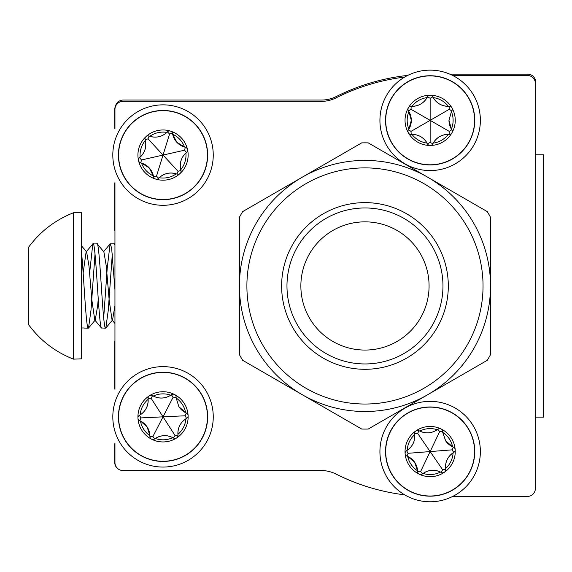 <?xml version="1.0" encoding="UTF-8"?>
<svg xmlns="http://www.w3.org/2000/svg" width="572" height="572" viewBox="0 0 572 572"><rect width="100%" height="100%" fill="white"/><g stroke="black" fill="none" stroke-linecap="round" stroke-linejoin="round"><path stroke-width="0.86" d="M122.966 470.534L321.164 470.534A33.119 33.119 0 0 1 336.029 474.059A210.482 210.482 0 0 0 404.69 494.859A210.324 210.324 0 0 1 335.785 473.959A33.119 33.119 0 0 0 334.134 473.18A33.119 33.119 0 0 0 321.164 470.534L122.966 470.534A8.015 8.015 0 0 1 114.951 462.519L114.951 443.064A8.015 8.015 0 0 0 114.736 444.909L114.736 462.398A8.015 8.015 0 0 0 118.947 469.455M452.681 496.446L527.37 496.446A8.015 8.015 0 0 0 535.385 488.431L535.385 83.491A8.015 8.015 0 0 0 527.37 75.475L452.681 75.475M115.415 106.285A8.015 8.015 0 0 0 114.736 109.517L114.736 127.013A8.015 8.015 0 0 0 114.951 128.85L114.951 109.395A8.015 8.015 0 0 1 122.966 101.387L321.164 101.387A33.119 33.119 0 0 0 336.029 97.862A210.482 210.482 0 0 1 404.69 77.063M114.951 340.748A8.015 8.015 0 0 0 114.736 342.585L114.736 387.473A8.015 8.015 0 0 0 114.951 389.317L114.951 182.604A8.015 8.015 0 0 0 114.736 184.441L114.736 229.329A8.015 8.015 0 0 0 114.951 231.174M535.657 487.094L535.657 417.11L543.4 417.11L543.4 154.805L535.657 154.805L535.657 82.153L535.657 487.094A8.015 8.015 0 0 1 535.335 489.332M115.265 107.164A8.015 8.015 0 0 1 123.23 100.05L321.428 100.05A33.119 33.119 0 0 0 336.293 96.525A210.482 210.482 0 0 1 407.757 75.397M527.641 74.138L449.799 74.138L527.641 74.138A8.015 8.015 0 0 1 535.657 82.153M332.918 341.477A64.107 64.107 0 0 1 309.452 253.904A64.107 64.107 0 0 1 397.025 230.437A64.107 64.107 0 0 1 420.484 318.011A64.107 64.107 0 0 1 332.918 341.477M424.002 183.705A118.075 118.075 0 0 1 467.224 344.995A118.075 118.075 0 0 1 305.934 388.216A118.075 118.075 0 0 1 262.712 226.92A118.075 118.075 0 0 1 424.002 183.705A118.075 118.075 0 0 0 262.712 226.92A118.075 118.075 0 0 0 305.934 388.216M323.302 358.136A83.34 83.34 0 0 0 437.144 327.627A83.34 83.34 0 0 0 406.635 213.785A83.34 83.34 0 0 0 292.792 244.287A83.34 83.34 0 0 0 323.302 358.136M361.704 429.043L242.685 360.324A143.122 143.122 0 0 1 239.425 354.676L239.425 217.246A143.122 143.122 0 0 1 242.685 211.597L361.704 142.878A143.122 143.122 0 0 1 368.232 142.878L487.251 211.597A143.122 143.122 0 0 1 490.511 217.246L490.511 354.676A143.122 143.122 0 0 1 487.251 360.324L368.232 429.043A143.122 143.122 0 0 1 361.704 429.043L302.195 394.68A125.54 125.54 0 0 0 490.511 285.957A125.54 125.54 0 0 0 302.195 177.234A125.54 125.54 0 0 0 302.195 394.68L242.685 360.324M427.742 394.68L368.232 429.043M490.511 285.957L490.511 354.676M368.232 142.878L487.251 211.597M302.195 177.234L361.704 142.878M239.425 285.957L239.425 217.246M114.951 245.088L114.257 243.758L110.146 243.865L103.425 251.902M114.951 289.961L111.676 248.513L110.332 243.758M112.319 253.889L108.258 310.389L105.82 328.042L105.377 327.978C102.502 325.454 99.607 236.272 96.732 243.944M110.089 243.944L107.207 268.368L103.675 318.032M105.62 328.164L101.444 327.978C98.57 325.454 95.681 236.272 92.8 243.944L89.611 273.066M114.951 305.577L112.548 319.991L112.055 319.998L109.173 300.207L106.292 266.166L103.904 251.923L97.176 243.879L92.8 243.944M95.031 253.889L90.969 310.389L88.531 328.042L88.088 327.978C85.914 326.626 83.605 272.301 81.489 252.109M88.331 328.164L84.213 328.056M81.489 327.978L84.163 327.978M81.489 358.83L81.489 212.77L73.473 212.77L73.473 359.144L81.489 358.83M73.473 359.144C55.219 351.959 40.262 340.476 28.6 324.689L28.6 247.226C40.262 231.445 55.219 219.963 73.473 212.77M98.255 298.856L97.648 305.748L95.259 319.991L94.766 319.998L91.885 300.207L89.003 266.166L86.622 251.923L86.122 251.916L83.14 272.973M321.428 100.05A33.119 33.119 0 0 0 336.293 96.525M422.243 401.98A50.214 50.214 0 0 1 479.736 443.672A50.214 50.214 0 0 1 438.045 501.158A50.214 50.214 0 0 1 380.552 459.466A50.214 50.214 0 0 1 422.243 401.98M448.841 444.38A17.046 17.046 0 0 1 445.667 440.905L442.707 432.339A17.046 17.046 0 0 1 442.671 431.574A3.01 3.01 0 0 0 437.809 429.25A17.046 17.046 0 0 1 437.194 429.708A22.973 22.973 0 0 0 419.769 431.073A17.046 17.046 0 0 1 419.09 430.723A3.01 3.01 0 0 0 414.65 433.769A17.046 17.046 0 0 1 414.736 434.527A22.973 22.973 0 0 0 407.207 450.307A17.046 17.046 0 0 1 406.563 450.715A3.01 3.01 0 0 0 406.985 456.091A17.046 17.046 0 0 1 407.686 456.392A22.973 22.973 0 0 0 417.581 470.799A17.046 17.046 0 0 1 417.617 471.564A3.01 3.01 0 0 0 422.479 473.888A17.046 17.046 0 0 1 423.094 473.43A22.973 22.973 0 0 0 440.519 472.064A17.046 17.046 0 0 1 441.198 472.422A3.01 3.01 0 0 0 445.638 469.369A17.046 17.046 0 0 1 445.552 468.611A22.973 22.973 0 0 0 453.081 452.831A17.046 17.046 0 0 1 453.725 452.423A3.01 3.01 0 0 0 453.303 447.047A17.046 17.046 0 0 1 449.32 444.759M414.621 462.233L417.581 470.799A17.046 17.046 0 0 0 407.686 456.392L414.621 462.233M445.638 469.369L442.656 469.784L430.144 451.573L452.173 449.842L453.303 447.047M404.89 414.8A44.609 44.609 0 0 0 393.379 476.826A44.609 44.609 0 0 0 455.405 488.338A44.609 44.609 0 0 0 466.909 426.312A44.609 44.609 0 0 0 404.89 414.8A44.609 44.609 0 0 1 466.909 426.312A44.609 44.609 0 0 1 455.405 488.338M445.667 440.905L452.602 446.746A22.973 22.973 0 0 0 442.707 432.339M445.552 468.611C445.173 461.976 447.683 456.713 453.081 452.831A17.046 17.046 0 0 0 445.552 468.611M423.094 473.43C428.65 469.791 434.455 469.333 440.519 472.064A17.046 17.046 0 0 0 423.094 473.43M414.736 434.527C415.115 441.162 412.605 446.425 407.207 450.307A17.046 17.046 0 0 0 414.736 434.527M437.194 429.708C431.638 433.347 425.833 433.805 419.769 431.073A17.046 17.046 0 0 0 437.194 429.708M406.985 456.091L408.115 453.296L430.144 451.573L420.627 471.507L422.479 473.888M437.809 429.25L439.661 431.631L430.144 451.573L417.632 433.354L419.09 430.723M380.466 113.034A50.214 50.214 0 0 1 437.458 70.671A50.214 50.214 0 0 1 479.829 127.663A50.214 50.214 0 0 1 422.83 170.034A50.214 50.214 0 0 1 380.466 113.034M449.628 125.011A17.046 17.046 0 0 1 448.977 120.349L451.387 111.604A17.046 17.046 0 0 1 451.794 110.961A3.01 3.01 0 0 0 449.099 106.292A17.046 17.046 0 0 1 448.334 106.32A22.973 22.973 0 0 0 433.197 97.583A17.046 17.046 0 0 1 432.84 96.904A3.01 3.01 0 0 0 427.448 96.904A17.046 17.046 0 0 1 427.091 97.583A22.973 22.973 0 0 0 411.954 106.32A17.046 17.046 0 0 1 411.189 106.292A3.01 3.01 0 0 0 408.494 110.961A17.046 17.046 0 0 1 408.901 111.604A22.973 22.973 0 0 0 408.901 129.093A17.046 17.046 0 0 1 408.494 129.737A3.01 3.01 0 0 0 411.189 134.406A17.046 17.046 0 0 1 411.954 134.377A22.973 22.973 0 0 0 427.091 143.114A17.046 17.046 0 0 1 427.448 143.794A3.01 3.01 0 0 0 432.84 143.794A17.046 17.046 0 0 1 433.197 143.114A22.973 22.973 0 0 0 448.334 134.377A17.046 17.046 0 0 1 449.099 134.406A3.01 3.01 0 0 0 451.794 129.737A17.046 17.046 0 0 1 449.799 125.597M411.311 120.349L408.901 129.093A17.046 17.046 0 0 0 408.901 111.604L411.311 120.349M432.84 143.794L430.144 142.442L430.144 120.349L449.277 131.396L451.794 129.737M430.144 75.74A44.609 44.609 0 0 0 385.535 120.349A44.609 44.609 0 0 0 430.144 164.958A44.609 44.609 0 0 0 474.753 120.349A44.609 44.609 0 0 0 430.144 75.74A44.609 44.609 0 0 1 474.753 120.349A44.609 44.609 0 0 1 430.144 164.958M448.977 120.349L451.387 129.093A22.973 22.973 0 0 0 451.387 111.604M433.197 143.114C436.643 137.437 441.691 134.527 448.334 134.377A17.046 17.046 0 0 0 433.197 143.114M411.954 134.377C418.597 134.52 423.645 137.437 427.091 143.114A17.046 17.046 0 0 0 411.954 134.377M427.091 97.583C423.645 103.26 418.597 106.177 411.954 106.32A17.046 17.046 0 0 0 427.091 97.583M448.334 106.32C441.691 106.177 436.651 103.26 433.197 97.583A17.046 17.046 0 0 0 448.334 106.32M408.494 110.961L411.011 109.302L430.144 120.349L411.011 131.396L411.189 134.406M449.099 106.292L449.277 109.302L430.144 120.349L430.144 98.255L427.448 96.904M113.163 161.004A50.214 50.214 0 0 1 157.1 105.205A50.214 50.214 0 0 1 212.898 149.142A50.214 50.214 0 0 1 168.962 204.94A50.214 50.214 0 0 1 113.163 161.004M180.502 145.267A17.046 17.046 0 0 1 172.551 133.483A3.01 3.01 0 0 0 167.403 131.882A17.046 17.046 0 0 1 166.86 132.425A22.973 22.973 0 0 0 149.807 136.286A17.046 17.046 0 0 1 149.092 136.036A3.01 3.01 0 0 0 145.131 139.697A17.046 17.046 0 0 1 145.331 140.433A22.973 22.973 0 0 0 140.154 157.128A17.046 17.046 0 0 1 139.575 157.629A3.01 3.01 0 0 0 140.762 162.884A17.046 17.046 0 0 1 141.499 163.084A22.973 22.973 0 0 0 153.375 175.919A17.046 17.046 0 0 1 153.51 176.669A3.01 3.01 0 0 0 158.659 178.264A17.046 17.046 0 0 1 159.202 177.728A22.973 22.973 0 0 0 176.255 173.859A17.046 17.046 0 0 1 176.97 174.11A3.01 3.01 0 0 0 180.931 170.456A17.046 17.046 0 0 1 180.731 169.712A22.973 22.973 0 0 0 185.907 153.017A17.046 17.046 0 0 1 186.493 152.517A3.01 3.01 0 0 0 185.299 147.261A17.046 17.046 0 0 1 181.024 145.574M149.206 167.861L153.375 175.919A17.046 17.046 0 0 0 141.499 163.084L149.206 167.861M180.931 170.456L178.035 171.293L163.034 155.076L184.577 150.193L185.299 147.261M176.855 142.285L172.687 134.234A22.973 22.973 0 0 1 184.563 147.061L176.855 142.285M132.74 122.329A44.609 44.609 0 0 0 130.287 185.364A44.609 44.609 0 0 0 193.322 187.816A44.609 44.609 0 0 0 195.774 124.782A44.609 44.609 0 0 0 132.74 122.329A44.609 44.609 0 0 1 195.774 124.782A44.609 44.609 0 0 1 193.322 187.816M180.731 169.712C179.408 163.206 181.131 157.636 185.907 153.017A17.046 17.046 0 0 0 180.731 169.712M159.202 177.728C164.178 173.323 169.863 172.029 176.255 173.859A17.046 17.046 0 0 0 159.202 177.728M145.331 140.433C146.654 146.94 144.93 152.51 140.154 157.128A17.046 17.046 0 0 0 145.331 140.433M166.86 132.425C161.883 136.83 156.199 138.117 149.807 136.286A17.046 17.046 0 0 0 166.86 132.425M140.762 162.884L141.484 159.96L163.034 155.076L156.485 176.176L158.659 178.264M167.403 131.882L169.577 133.97L163.034 155.076L148.026 138.853L145.131 139.697M135.271 458.694A50.214 50.214 0 0 1 121.185 389.089A50.214 50.214 0 0 1 190.791 374.996A50.214 50.214 0 0 1 204.883 444.601A50.214 50.214 0 0 1 135.271 458.694M143.715 429.279A22.973 22.973 0 0 0 149.9 435.692A17.046 17.046 0 0 1 149.907 436.457A3.01 3.01 0 0 0 154.697 438.924A17.046 17.046 0 0 1 155.327 438.488A22.973 22.973 0 0 0 172.787 437.644A17.046 17.046 0 0 1 173.452 438.016A3.01 3.01 0 0 0 177.985 435.099A17.046 17.046 0 0 1 177.921 434.341A22.973 22.973 0 0 0 185.921 418.79A17.046 17.046 0 0 1 186.579 418.404A3.01 3.01 0 0 0 186.315 413.02A17.046 17.046 0 0 1 178.864 406.649L176.162 397.998A17.046 17.046 0 0 1 176.155 397.233A3.01 3.01 0 0 0 171.364 394.766A17.046 17.046 0 0 1 170.735 395.202A22.973 22.973 0 0 0 153.275 396.046A17.046 17.046 0 0 1 152.61 395.674A3.01 3.01 0 0 0 148.076 398.591A17.046 17.046 0 0 1 148.141 399.349A22.973 22.973 0 0 0 140.14 414.893A17.046 17.046 0 0 1 139.482 415.286A3.01 3.01 0 0 0 139.747 420.67A17.046 17.046 0 0 1 140.44 420.992A22.973 22.973 0 0 0 143.715 429.279M147.197 427.034L149.9 435.692A17.046 17.046 0 0 0 140.44 420.992L147.197 427.034M177.985 435.099L174.989 435.421L163.034 416.845L185.099 415.78L186.315 413.02M138.889 379.336A44.609 44.609 0 0 0 125.525 440.991A44.609 44.609 0 0 0 187.173 454.354A44.609 44.609 0 0 0 200.543 392.699A44.609 44.609 0 0 0 138.889 379.336A44.609 44.609 0 0 1 200.543 392.699A44.609 44.609 0 0 1 187.173 454.354M178.864 406.649L185.628 412.698A22.973 22.973 0 0 0 176.162 397.998M177.921 434.341C177.742 427.699 180.409 422.515 185.921 418.79A17.046 17.046 0 0 0 177.921 434.341M155.327 438.488C160.989 435.013 166.81 434.734 172.787 437.644A17.046 17.046 0 0 0 155.327 438.488M148.141 399.349C148.32 405.991 145.653 411.175 140.14 414.893A17.046 17.046 0 0 0 148.141 399.349M170.735 395.202C165.072 398.677 159.252 398.956 153.275 396.046A17.046 17.046 0 0 0 170.735 395.202M139.747 420.67L140.962 417.91L163.034 416.845L152.917 436.493L154.697 438.924M171.364 394.766L173.144 397.197L163.034 416.845L151.072 398.262L148.076 398.591M403.968 218.411A77.999 77.999 0 0 1 432.518 324.96A77.999 77.999 0 0 1 325.968 353.503A77.999 77.999 0 0 1 297.419 246.961A77.999 77.999 0 0 1 403.968 218.411M404.983 414.943A44.437 44.437 0 0 0 393.522 476.726A44.437 44.437 0 0 0 455.305 488.195A44.437 44.437 0 0 0 466.766 426.412A44.437 44.437 0 0 0 404.983 414.943M419.326 474.231A25.111 25.111 0 0 0 455.176 449.606A25.111 25.111 0 0 0 415.93 430.873A25.111 25.111 0 0 0 419.326 474.231M452.173 449.842L453.725 452.423M442.656 469.784L441.198 472.422M420.627 471.507L417.617 471.564M408.115 453.296L406.563 450.715M417.632 433.354L414.65 433.769M439.661 431.631L442.671 431.574M430.144 75.919A44.437 44.437 0 0 0 385.714 120.349A44.437 44.437 0 0 0 430.144 164.786A44.437 44.437 0 0 0 474.581 120.349A44.437 44.437 0 0 0 430.144 75.919M408.401 132.904A25.111 25.111 0 0 0 451.887 132.904A25.111 25.111 0 0 0 430.144 95.238A25.111 25.111 0 0 0 408.401 132.904M449.277 131.396L449.099 134.406M430.144 142.442L427.448 143.794M411.011 131.396L408.494 129.737M411.011 109.302L411.189 106.292M430.144 98.255L432.84 96.904M449.277 109.302L451.794 110.961M132.854 122.458A44.437 44.437 0 0 0 130.416 185.249A44.437 44.437 0 0 0 193.207 187.695A44.437 44.437 0 0 0 195.645 124.903A44.437 44.437 0 0 0 132.854 122.458M155.591 179.057A25.111 25.111 0 0 0 187.516 149.521A25.111 25.111 0 0 0 145.982 136.644A25.111 25.111 0 0 0 155.591 179.057M184.577 150.193L186.493 152.517M178.035 171.293L176.97 174.11M156.485 176.176L153.51 176.669M141.484 159.96L139.575 157.629M148.026 138.853L149.092 136.036M169.577 133.97L172.551 133.483M138.982 379.479A44.437 44.437 0 0 0 125.668 440.898A44.437 44.437 0 0 0 187.08 454.204A44.437 44.437 0 0 0 200.393 392.792A44.437 44.437 0 0 0 138.982 379.479M151.544 439.167A25.111 25.111 0 0 0 188.109 415.629A25.111 25.111 0 0 0 149.442 395.731A25.111 25.111 0 0 0 151.544 439.167M185.099 415.78L186.579 418.404M174.989 435.421L173.452 438.016M152.917 436.493L149.907 436.457M140.962 417.91L139.482 415.286M151.072 398.262L152.61 395.674M173.144 397.197L176.155 397.233M114.464 243.879L114.951 244.466M105.82 328.042L112.548 319.991M88.531 328.042L95.259 319.991M81.489 245.788L86.622 251.923M112.069 320.02L114.951 323.466M94.78 320.02L101.501 328.056M86.143 251.902L92.857 243.865"/></g></svg>
